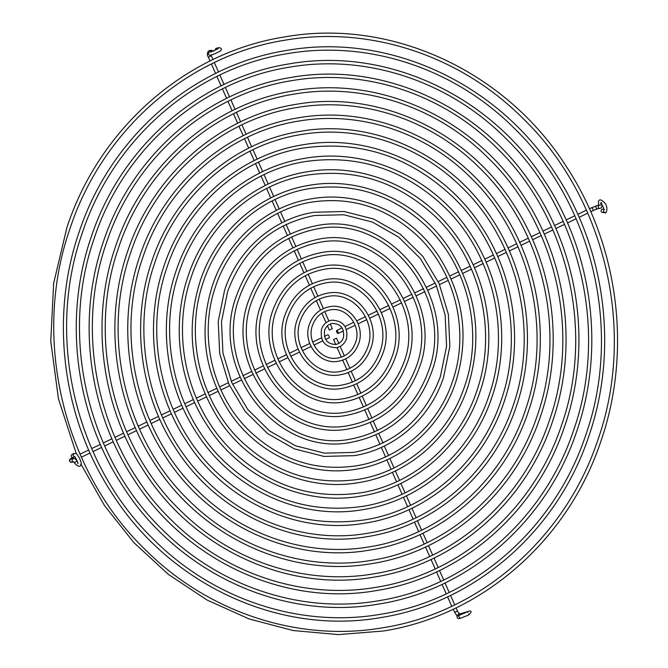 <?xml version="1.0" encoding="UTF-8"?>
<svg xmlns="http://www.w3.org/2000/svg" width="668" height="668" viewBox="0 0 668 668"><rect width="100%" height="100%" fill="white"/><g stroke="black" fill="none" stroke-linecap="round" stroke-linejoin="round"><path stroke-width="1" d="M603.847 209.802L603.455 211.723L605.116 212.666C605.617 214.503 609.149 208.074 604.607 202.763C601.208 199.34 599.163 198.964 598.453 201.619L598.67 205.744L599.163 205.226M603.814 209.259L602.82 209.134A1.645 1.511 97.3 0 0 602.052 212.299A1.645 1.511 97.3 0 0 602.402 212.391L604.665 212.683M467.667 612.489L468.084 611.479L459.35 615.303L458.532 616.23L460.077 618.443L468.435 615.086C471.374 612.623 471.85 611.245 469.855 610.944L461.229 613.525A1.645 1.545 -99.4 0 0 459.951 615.136M459.826 615.17L458.565 615.211A1.645 1.595 88 0 0 457.129 616.28A1.645 1.595 88 0 0 458.682 618.493L460.077 618.443M73.881 461.905L74.699 463.258C78.206 466.924 80.26 467.308 80.87 464.427C82.632 464.051 77.78 453.38 75.634 453.564L73.714 453.547L73.088 455.668L73.989 456.528M73.714 453.547L71.994 454.499A1.645 1.545 61 0 0 72.319 457.455A1.645 1.545 61 0 0 73.589 457.371L74.607 456.803M336.705 330.51A1.645 0.543 -115.7 0 0 336.655 330.526A1.645 0.543 -115.7 0 0 336.847 332.163A1.645 0.543 -115.7 0 0 338.025 333.499A1.645 0.543 -115.7 0 0 338.075 333.482A1.645 0.543 -115.7 0 0 337.891 331.837A1.645 0.543 -115.7 0 0 336.705 330.51M336.43 338.217L333.532 339.553L336.43 338.217M327.738 334.827A1.645 0.543 64.3 0 1 327.779 334.802A1.645 0.543 64.3 0 1 327.829 334.785A1.645 0.543 64.3 0 1 329.015 336.113A1.645 0.543 64.3 0 1 329.207 337.757A1.645 0.543 64.3 0 1 329.157 337.774M210.729 51.152L210.32 51.269C208.049 53.131 207.765 54.4 209.468 55.102C210.186 56.187 222.177 50.743 221.175 49.916C221.784 48.747 221.075 47.987 219.037 47.628L217.877 48.672M218.945 47.653L216.399 48.255A1.645 1.47 76.7 0 0 215.305 49.916M332.221 328.723L329.391 329.975M600.39 208.249A1.645 1.545 -99.4 0 1 598.678 205.527M601.659 204.266A1.645 0.868 166.9 0 1 600.95 204.859A1.645 0.868 166.9 0 1 598.545 204.592M464.586 613.324L464.435 612.356M73.53 461.922A1.645 1.545 -99.4 0 1 73.338 458.674C74.591 458.223 75.952 459.15 77.43 461.438M74.699 463.258A1.645 0.61 -33.7 0 1 75.2 462.256A1.645 0.61 -33.7 0 1 76.227 461.555A1.645 0.61 -33.7 0 1 77.346 461.363M592.933 210.662A1.645 0.543 -115.7 0 0 592.984 210.645L597.735 208.75A1.645 1.545 -99.4 0 1 596.073 207.798A1.645 1.545 -99.4 0 1 597.2 205.51L598.662 205.268M590.729 211.731L592.984 210.645A1.645 0.543 -115.7 0 0 592.825 209.076A1.645 0.543 -115.7 0 0 591.606 207.673A1.645 0.543 -115.7 0 0 591.556 207.69A1.645 0.543 -115.7 0 0 591.514 207.715M454.557 612.356L457.488 611.111L459.442 613.934M457.689 615.52A1.645 1.545 -99.4 0 1 458.966 613.892L461.229 613.525M73.079 457.538L72.879 457.638A1.645 0.543 64.3 0 1 72.929 457.622A1.645 0.543 64.3 0 1 73.964 458.649M72.879 457.638C70.265 458.39 69.163 459.617 69.572 461.312L71.618 462.281A1.645 1.545 -99.4 0 1 69.948 461.337A1.645 1.545 -99.4 0 1 71.075 459.041L73.338 458.674M208.391 53.298A1.645 1.545 -99.4 0 1 209.309 50.659L211.572 50.284A1.645 1.545 -99.4 0 0 210.428 51.211M211.263 55.836L208.366 57.172L210.061 60.997M210.32 51.269A1.645 1.211 60.3 0 1 211.48 51.361A1.645 1.211 60.3 0 1 211.631 51.461M597.735 208.75L600.59 208.182C601.977 207.305 602.361 205.861 601.743 203.849M453.096 609.283L457.121 616.288M208.366 57.172C206.963 54.943 207.08 52.83 208.733 50.843L209.309 50.659M211.063 55.085L213.017 59.561M288.3 315.605C274.698 350.583 307.597 392.542 342.484 384.952C360.536 381.303 372.969 370.423 379.766 352.312C393.368 317.333 360.469 275.375 325.575 282.965C307.522 286.614 295.097 297.494 288.3 315.605M343.026 388.191C362.357 384.259 375.641 372.652 382.873 353.364C397.31 316.248 362.407 271.676 325.04 279.725C305.702 283.658 292.417 295.264 285.186 314.553C270.757 351.677 305.66 396.241 343.026 388.191M300.425 320.448C290.421 346.183 314.62 377.044 340.254 371.458C353.506 368.786 362.64 360.787 367.642 347.469C377.645 321.734 353.439 290.872 327.813 296.458C314.553 299.13 305.426 307.13 300.425 320.448M340.789 374.698C355.326 371.742 365.321 363.016 370.748 348.521C381.595 320.648 355.376 287.173 327.278 293.219C312.733 296.174 302.746 304.9 297.318 319.396C286.472 347.276 312.691 380.743 340.789 374.698M312.549 325.291C306.136 341.782 321.659 361.555 338.016 357.973C346.475 356.261 352.312 351.151 355.518 342.626C361.931 326.134 346.408 306.361 330.05 309.944C321.584 311.655 315.755 316.766 312.549 325.291M338.551 361.213C348.295 359.225 354.992 353.38 358.624 343.678C365.872 325.049 348.345 302.671 329.516 306.704C319.763 308.691 313.075 314.536 309.443 324.239C302.195 342.868 319.721 365.246 338.551 361.213M324.673 330.126C323.421 339.327 327.128 344.112 335.779 344.479C339.444 343.744 341.983 341.515 343.394 337.791C344.638 328.589 340.939 323.805 332.288 323.437C328.623 324.172 326.084 326.401 324.673 330.126M336.313 347.719C341.264 346.709 344.663 343.744 346.5 338.843C348.195 326.911 343.277 320.698 331.754 320.197C326.794 321.208 323.404 324.172 321.567 329.074C319.872 341.006 324.79 347.218 336.313 347.719M604.507 209.443L603.83 209.994C603.73 207.723 602.62 205.418 600.49 203.064L601.609 202.521M74.682 456.628L74.373 456.595C74.758 455.309 79.049 464.978 77.713 463.525L77.713 463.525M336.655 330.526L342.083 327.913M345.064 326.477L353.789 322.268M356.754 320.84L365.446 316.649M368.402 315.229L377.086 311.037M380.042 309.618L388.718 305.435M391.682 304.007L400.357 299.823M403.313 298.404L411.989 294.221M414.945 292.801L423.621 288.618M426.576 287.19L435.252 283.015M438.208 281.587L446.884 277.404M449.84 275.984L458.515 271.801M461.471 270.373L470.138 266.198M473.103 264.77L481.77 260.595M484.726 259.167L493.401 254.992M496.357 253.564L505.033 249.381M507.989 247.962L516.665 243.778M519.62 242.35L528.296 238.175M531.252 236.748L539.919 232.573M542.884 231.145L551.551 226.97M554.507 225.542L563.182 221.359M566.138 219.939L574.814 215.756M577.77 214.336L586.446 210.153M589.401 208.725L597.2 205.51M333.532 339.553L335.72 344.488M337.081 347.569L341.331 357.146M342.667 360.152L346.876 369.646M348.203 372.652L352.403 382.121M353.731 385.127L357.931 394.588M359.259 397.594L363.45 407.046M364.778 410.052L368.97 419.504M370.306 422.51L374.498 431.962M375.825 434.96L380.017 444.412M381.344 447.418L385.536 456.87M386.864 459.868L391.056 469.32M392.383 472.318L396.575 481.77M397.903 484.776L402.094 494.228M403.422 497.226L407.614 506.678M408.941 509.676L413.133 519.128M414.461 522.125L418.652 531.578M419.98 534.575L424.172 544.028M425.499 547.034L429.683 556.477M431.019 559.483L435.202 568.927M436.538 571.933L440.721 581.385M442.057 584.383L446.241 593.835M447.577 596.833L451.76 606.285M327.779 334.802L324.414 336.421M321.408 337.874L312.691 342.074M309.718 343.502L301.043 347.686M298.07 349.113L289.394 353.297M286.438 354.725L277.763 358.908M274.798 360.336L266.123 364.511M263.167 365.939L254.491 370.114M251.535 371.542L242.86 375.725M239.904 377.153L231.228 381.328M228.272 382.756L219.597 386.931M216.641 388.358L207.973 392.542M205.009 393.961L196.342 398.145M193.378 399.573L184.71 403.748M181.746 405.175L173.079 409.35M170.123 410.778L161.447 414.953M158.491 416.381L149.816 420.564M146.86 421.984L138.184 426.167M135.228 427.587L126.561 431.77M123.597 433.198L114.929 437.373M111.973 438.801L103.298 442.976M100.342 444.404L91.666 448.579M88.71 450.007L80.043 454.19M329.324 330.059L327.445 325.817M326.059 322.694L321.834 313.15M320.49 310.119L316.29 300.642M314.945 297.627L310.754 288.167M309.418 285.152L305.226 275.7M303.898 272.686L299.707 263.234M298.371 260.228L294.187 250.784M292.851 247.77L288.668 238.326M287.332 235.32L283.14 225.867M281.812 222.861L277.621 213.418M276.293 210.412L272.101 200.968M270.774 197.962L266.582 188.51M265.254 185.504L261.063 176.06M259.735 173.054L255.543 163.61M254.216 160.604L250.024 151.16M248.696 148.154L244.505 138.702M243.177 135.704L238.985 126.252M237.658 123.254L233.466 113.802M232.138 110.804L227.955 101.352M226.619 98.346L222.436 88.902M221.1 85.896L216.916 76.453M215.58 73.447L211.397 64.003M332.322 328.723L330.243 324.022M328.906 321.024L324.715 311.564M323.387 308.566L319.195 299.114M317.868 296.116L313.684 286.664M312.348 283.666L308.165 274.214M306.829 271.216L302.646 261.764M301.31 258.758L297.126 249.314M295.79 246.308L291.607 236.864M290.279 233.858L286.088 224.415M284.76 221.409L280.568 211.965M279.241 208.959L275.049 199.515M273.721 196.509L269.53 187.065M268.202 184.059L264.01 174.615M262.683 171.609L258.491 162.165M257.163 159.159L252.98 149.715M251.644 146.709L247.461 137.266M246.125 134.26L241.941 124.816M240.605 121.81L236.422 112.366M235.094 109.36L230.903 99.916M229.575 96.91L225.383 87.466M224.056 84.46L219.864 75.016M218.536 72.01L214.344 62.567M210.645 52.037L218.119 48.731M213.651 51.261L211.572 50.284M71.618 462.281L73.58 461.955M329.207 337.757L325.65 339.469M322.686 340.897L313.985 345.097M311.029 346.517L302.345 350.7M299.389 352.128L290.705 356.311M287.749 357.731L279.074 361.914M276.118 363.342L267.442 367.517M264.486 368.945L255.811 373.128M252.855 374.548L244.179 378.731M241.223 380.15L232.556 384.334M229.6 385.762L220.924 389.937M217.968 391.364L209.293 395.539M206.337 396.967L197.661 401.151M194.705 402.57L186.03 406.754M183.074 408.173L174.406 412.356M171.442 413.784L162.775 417.959M159.819 419.387L151.143 423.562M148.187 424.99L139.512 429.165M136.556 430.593L127.889 434.776M124.924 436.196L116.257 440.379M113.301 441.807L104.625 445.982M101.67 447.41L92.994 451.585M90.038 453.013L81.362 457.188M76.57 459.5L76.043 459.751M336.538 338.225L338.826 343.402M340.162 346.416L344.354 355.86M345.682 358.866L349.873 368.319M351.201 371.316L355.393 380.768M356.72 383.766L360.912 393.218M362.24 396.216L366.431 405.668M367.759 408.674L371.951 418.118M373.278 421.124L377.462 430.568M378.798 433.574L382.981 443.018M384.317 446.024L388.5 455.467M389.836 458.473L394.02 467.917M395.356 470.923L399.539 480.367M400.867 483.373L405.058 492.817M406.386 495.823L410.578 505.267M411.906 508.273L416.097 517.717M417.425 520.723L421.617 530.167M422.944 533.173L427.136 542.616M428.464 545.622L432.647 555.066M433.983 558.072L438.166 567.516M439.502 570.522L443.686 579.966M445.022 582.972L449.205 592.416M450.541 595.422L454.724 604.866M456.052 607.872L457.488 611.111M338.075 333.482L343.486 330.877M346.467 329.441L355.151 325.249M358.123 323.821L366.799 319.646M369.755 318.219L378.43 314.035M381.395 312.607L390.062 308.432M393.026 307.004L401.693 302.821M404.658 301.402L413.325 297.218M416.289 295.79L424.957 291.615M427.912 290.188L436.588 286.013M439.544 284.585L448.22 280.41M451.176 278.982L459.851 274.798M462.807 273.379L471.474 269.196M474.439 267.768L483.106 263.593M486.062 262.165L494.737 257.99M497.693 256.562L506.369 252.387M509.325 250.959L518.001 246.776M520.957 245.356L529.624 241.173M532.588 239.754L541.255 235.57M544.211 234.142L552.887 229.967M555.843 228.539L564.518 224.364M567.474 222.937L576.142 218.762M579.106 217.334L587.773 213.15M469.245 614.101L468.677 614.009M276.176 310.762C258.984 354.984 300.567 408.039 344.721 398.445C367.567 393.819 383.29 380.059 391.891 357.155C409.083 312.933 367.5 259.877 323.345 269.471C300.491 274.097 284.768 287.858 276.176 310.762M345.264 401.677C369.387 396.784 385.97 382.288 395.005 358.207C413.033 311.839 369.437 256.186 322.803 266.24C298.671 271.141 282.096 285.628 273.062 309.71C255.034 356.077 298.629 411.73 345.264 401.677M264.044 305.927C243.261 359.384 293.536 423.529 346.959 411.931C374.598 406.336 393.619 389.686 404.015 361.989C424.806 308.532 374.531 244.388 321.108 255.986C293.461 261.58 274.448 278.23 264.044 305.927M347.494 415.17C376.418 409.3 396.299 391.924 407.129 363.041C428.747 307.439 376.468 240.689 320.565 252.746C291.64 258.616 271.767 275.993 260.938 304.875C239.319 360.478 291.599 427.228 347.494 415.17M251.919 301.084C227.546 363.784 286.505 439.026 349.197 425.424C381.628 418.853 403.948 399.322 416.147 366.832C440.521 304.132 381.562 228.89 318.87 242.492C286.43 249.064 264.119 268.594 251.919 301.084M349.731 428.664C383.449 421.817 406.628 401.56 419.253 367.884C444.47 303.038 383.49 225.191 318.335 239.253C284.61 246.1 261.439 266.357 248.813 300.032C223.596 364.878 284.576 442.725 349.731 428.664M239.795 296.241C211.823 368.185 279.474 454.524 351.435 438.918C388.659 431.378 414.277 408.958 428.271 371.675C456.236 299.732 388.592 213.393 316.632 228.999C279.399 236.547 253.79 258.959 239.795 296.241M351.969 442.149C390.479 434.334 416.949 411.196 431.378 372.727C460.185 298.638 390.521 209.702 316.098 225.767C277.587 233.583 251.118 256.721 236.689 295.189C207.882 369.279 277.546 458.215 351.969 442.149M227.671 291.398L221.484 321.767L222.928 352.971L231.896 382.873L247.795 409.467L269.53 430.935L295.632 445.832L324.322 453.155L353.673 452.403C395.69 443.894 424.597 418.594 440.396 376.518L446.583 346.149L445.139 314.945L436.162 285.044L420.272 258.449L398.537 236.981L372.435 222.085L343.744 214.762L314.394 215.514C272.369 224.022 243.461 249.323 227.671 291.398M354.207 455.643C394.679 449.339 430.108 418.343 443.502 377.57L449.856 346.383L448.37 314.369L439.152 283.675L422.811 256.378L400.466 234.326L373.621 219.02L344.078 211.497L313.86 212.274C273.387 218.578 237.958 249.573 224.565 290.346L218.211 321.533L219.697 353.556L228.915 384.25L245.248 411.538L267.601 433.59L294.446 448.896L323.988 456.419L354.207 455.643M215.547 286.564C198.296 335.553 212.274 395.147 249.389 430.885C280.142 459.918 315.647 471.583 355.91 465.897C399.656 459.083 437.991 425.558 452.52 381.353C469.763 332.363 455.793 272.769 418.677 237.031C387.924 207.998 352.42 196.334 312.156 202.02C268.411 208.833 230.068 242.359 215.547 286.564M356.445 469.136C401.401 462.131 440.746 427.704 455.626 382.405C469.303 338.476 463.984 296.876 439.686 257.606C411.981 214.161 359.852 190.196 311.622 198.78C266.666 205.786 227.312 240.213 212.432 285.512C198.738 329.533 204.099 371.199 228.506 410.503C256.245 453.831 308.29 477.704 356.445 469.136M203.423 281.721C184.41 335.72 199.816 401.401 240.722 440.796C274.623 472.794 313.76 485.661 358.14 479.382C406.369 471.875 448.637 434.918 464.644 386.196C483.657 332.196 468.251 266.515 427.345 227.12C393.444 195.123 354.299 182.255 309.919 188.535C261.689 196.041 219.43 232.998 203.423 281.721M358.683 482.622C408.115 474.923 451.393 437.064 467.75 387.248C482.797 338.926 476.952 293.177 450.224 249.982C419.746 202.204 362.423 175.851 309.384 185.295C259.952 192.994 216.674 230.852 200.308 280.669C185.245 329.09 191.14 374.915 217.985 418.143C248.488 465.796 305.727 492.049 358.683 482.622M191.29 276.878C170.524 335.887 187.349 407.655 232.055 450.7C269.104 485.669 311.873 499.731 360.378 492.875C413.091 484.667 459.275 444.278 476.768 391.039C497.543 332.029 480.709 260.261 436.012 217.217C398.963 182.247 356.186 168.186 307.689 175.041C254.976 183.249 208.792 223.638 191.29 276.878M360.92 496.115C414.828 487.715 462.031 446.424 479.883 392.091C496.775 343.252 489.41 285.603 460.753 242.359C427.512 190.246 364.995 161.497 307.146 171.801C253.239 180.201 206.036 221.492 188.184 275.826C171.258 324.748 178.682 382.522 207.464 425.783C240.739 477.762 303.163 506.394 360.92 496.115M179.166 272.043C156.638 336.054 174.891 413.909 223.388 460.611C263.584 498.553 309.994 513.801 362.615 506.369C419.805 497.46 469.913 453.639 488.892 395.873C511.429 331.862 493.176 254.007 444.679 207.305C404.482 169.363 358.073 154.116 305.451 161.547C248.262 170.457 198.145 214.278 179.166 272.043M363.15 509.6C421.55 500.516 472.668 455.785 492.007 396.926C510.31 344.028 502.336 281.579 471.291 234.744C435.277 178.289 367.559 147.152 304.909 158.316C246.517 167.401 195.398 212.132 176.06 270.991C157.723 323.98 165.764 386.563 196.943 433.423C232.982 489.727 300.6 520.739 363.15 509.6M167.042 267.2C142.752 336.221 162.433 420.164 214.72 470.514C258.057 511.429 308.107 527.879 364.853 519.854C426.518 510.252 480.551 462.999 501.025 400.716C525.315 331.695 505.634 247.753 453.347 197.402C410.002 156.487 359.96 140.038 303.214 148.062C241.54 157.665 187.508 204.917 167.042 267.2M504.131 401.769C483.315 465.145 428.263 513.308 365.388 523.094C297.936 535.11 225.016 501.593 186.247 440.796C152.813 390.363 144.221 323.112 163.936 266.148C184.752 202.771 239.804 154.609 302.679 144.822C370.13 132.807 443.043 166.324 481.82 227.12C515.253 277.554 523.846 344.805 504.131 401.769M154.918 262.357C128.857 336.388 149.974 426.418 206.053 480.426C248.73 523.061 310.027 543.193 367.091 533.348C433.24 523.044 491.197 472.36 513.149 405.559C539.201 331.528 518.092 241.499 462.014 187.491C419.337 144.856 358.04 124.724 300.976 134.569C234.827 144.873 176.87 195.557 154.918 262.357M516.255 406.612C493.953 474.505 434.985 526.1 367.625 536.588C295.365 549.455 217.25 513.55 175.709 448.42C139.896 394.387 130.694 322.335 151.811 261.305C174.114 193.411 233.082 141.816 300.441 131.329C372.702 118.461 450.816 154.366 492.358 219.496C528.171 273.529 537.373 345.581 516.255 406.612M142.793 257.514C114.971 336.555 137.508 432.672 197.386 490.337C242.952 535.853 308.399 557.354 369.329 546.841C439.953 535.845 501.835 481.72 525.273 410.402C553.096 331.361 530.551 235.245 470.681 177.579C425.115 132.064 359.668 110.562 298.738 121.075C228.105 132.08 166.232 186.197 142.793 257.514M528.38 411.455C504.59 483.866 441.698 538.892 369.863 550.073C292.793 563.8 209.485 525.507 165.18 456.044C126.978 398.404 117.159 321.558 139.687 256.462C163.476 184.051 226.369 129.024 298.204 117.844C375.274 104.116 458.582 142.409 502.887 211.873C541.088 269.513 550.908 346.358 528.38 411.455M130.669 252.679C101.085 336.722 125.05 438.926 188.718 500.24C237.173 548.645 306.771 571.507 371.567 560.327C446.675 548.637 512.481 491.08 537.398 415.237C566.982 331.194 543.017 228.99 479.348 167.676C430.893 119.271 361.296 96.409 296.5 107.59C221.392 119.28 155.586 176.836 130.669 252.679M540.504 416.289C515.237 493.226 448.412 551.685 372.101 563.567C290.221 578.146 201.719 537.464 154.642 463.667C114.061 402.428 103.623 320.782 127.555 251.627C152.83 174.69 219.647 116.232 295.966 104.35C377.837 89.771 466.347 130.452 513.425 204.249C554.006 265.488 564.435 347.135 540.504 416.289M118.545 247.836C87.199 336.889 112.591 445.18 180.051 510.152C231.395 561.437 305.142 585.669 373.796 573.82C453.388 561.429 523.119 500.441 549.522 420.08C580.868 331.027 555.475 222.736 488.007 157.765C436.672 106.479 362.924 82.248 294.262 94.096C214.679 106.488 144.948 167.476 118.545 247.836M552.636 421.132C525.875 502.586 455.133 564.477 374.339 577.06C287.657 592.491 193.945 549.422 144.113 471.282C101.135 406.453 90.097 320.005 115.43 246.784C142.192 165.33 212.933 103.44 293.728 90.856C380.409 75.426 474.113 118.495 523.954 196.634C566.923 261.464 577.97 347.911 552.636 421.132M106.412 242.993C73.313 337.056 100.133 451.434 171.384 520.063C225.617 574.238 303.514 599.822 376.034 587.306C460.102 574.221 533.757 509.801 561.646 424.923C594.754 330.86 567.934 216.482 496.675 147.853C442.45 93.679 364.553 68.094 292.033 80.611C207.957 93.695 134.31 158.116 106.412 242.993M564.761 425.975C536.513 511.947 461.847 577.269 376.577 590.545C285.086 606.845 186.18 561.379 133.575 478.906C88.218 410.478 76.561 319.229 103.306 241.941C131.554 155.97 206.22 90.648 291.49 77.371C382.981 61.072 481.887 106.538 534.492 189.011C579.849 257.439 591.506 348.688 564.761 425.975M94.288 238.159C59.419 337.223 87.667 457.689 162.725 529.966C219.839 587.03 301.886 613.984 378.272 600.799C466.823 587.013 544.395 519.161 573.779 429.758C608.64 330.693 580.392 210.228 505.342 137.95C448.228 80.886 366.181 53.933 289.795 67.117C201.243 80.903 123.663 148.755 94.288 238.159M576.885 430.818C547.15 521.307 468.569 590.061 378.806 604.039C282.514 621.19 178.414 573.336 123.046 486.529C75.3 414.502 63.034 318.452 91.182 237.107C120.908 146.609 199.498 77.855 289.252 63.877C385.553 46.727 489.652 94.58 545.021 181.387C592.766 253.414 605.033 349.464 576.885 430.818M82.164 233.316C45.533 337.398 75.208 463.943 154.058 539.878C214.061 599.822 300.258 628.137 380.51 614.293C473.537 599.806 555.041 528.522 585.903 434.601C622.534 330.526 592.858 203.974 514.009 128.039C454.006 68.094 367.809 39.779 287.557 53.624C194.53 68.111 113.026 139.395 82.164 233.316M589.009 435.653C557.797 530.668 475.282 602.853 381.044 617.524C279.942 635.535 170.649 585.293 112.508 494.153C62.383 418.519 49.499 317.676 79.058 232.264C110.27 137.249 192.785 65.063 287.023 50.392C388.116 32.381 497.418 82.623 555.559 173.763C605.684 249.398 618.568 350.241 589.009 435.653M70.04 228.473C31.646 337.565 62.75 470.197 145.39 549.789C208.282 612.614 298.629 642.299 382.747 627.778C480.259 612.598 565.679 537.882 598.027 439.444C636.42 330.351 605.317 197.72 522.677 118.127C459.784 55.302 369.437 25.618 285.32 40.138C187.808 55.319 102.388 130.035 70.04 228.473M76.377 453.981L58.442 398.821L50.76 341.239L53.632 283.391L66.934 227.421C99.632 127.889 186.063 52.271 284.785 36.899C390.688 18.036 505.183 70.666 566.088 166.14C618.601 245.373 632.095 351.017 601.133 440.496C568.435 540.028 481.995 615.645 383.282 631.018L338.242 634.6L293.093 630.525L248.997 618.91L207.055 600.031L168.361 574.388L133.876 542.625L104.484 505.559L80.945 464.118"/></g></svg>
